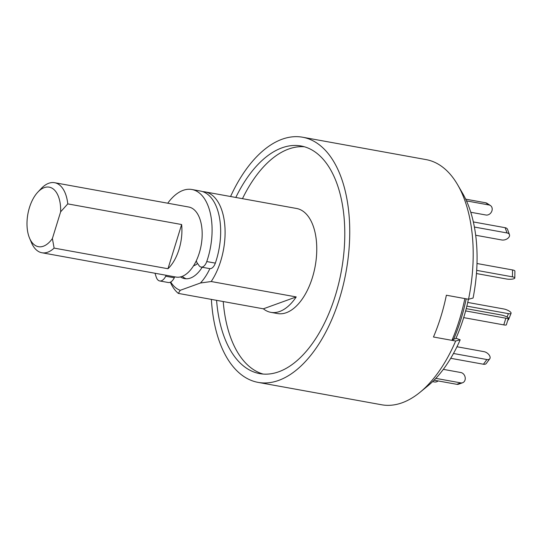 <?xml version="1.0" encoding="UTF-8"?>
<svg xmlns="http://www.w3.org/2000/svg" width="542" height="542" viewBox="0 0 542 542"><rect width="100%" height="100%" fill="white"/><g stroke="black" fill="none" stroke-linecap="round" stroke-linejoin="round"><path stroke-width="0.81" d="M460.185 339.807A115.622 61.951 -79.7 0 1 427.733 385.979L420.023 392.286A124.579 66.754 100.3 0 0 455.646 341.02L460.185 339.807L456.479 338.425L453.065 339.339M420.023 392.286A124.579 66.754 100.3 0 1 402.171 402.767A124.579 66.754 100.3 0 1 381.636 404.772L258.175 382.395A124.579 66.754 100.3 0 1 211.387 299.394M230.574 196.516A124.579 66.754 100.3 0 1 302.619 137.228L426.08 159.605A124.579 66.754 100.3 0 1 457.638 184.775A124.579 66.754 100.3 0 1 468.545 299.245L473.085 298.032A115.622 61.951 -79.7 0 0 462.644 193.392L457.638 184.775M455.646 341.02L433.464 337.002A124.579 66.754 -79.7 0 0 446.364 295.227L468.545 299.245M302.619 137.228A124.579 66.754 100.3 0 1 348.675 253.148A124.579 66.754 100.3 0 1 278.71 380.389A124.579 66.754 100.3 0 1 258.175 382.395M216.576 300.329A115.683 61.984 -79.7 0 0 259.76 373.634A115.683 61.984 -79.7 0 0 341.385 270.865A115.683 61.984 -79.7 0 0 301.034 145.981A115.683 61.984 -79.7 0 0 281.962 147.844A115.683 61.984 -79.7 0 0 235.811 197.464M304.326 146.76A115.683 61.984 -79.7 0 0 288.615 149.05A115.683 61.984 -79.7 0 0 242.47 198.67M223.229 301.542A115.683 61.984 -79.7 0 0 263.121 374.068M202.654 191.624A53.394 28.611 100.3 0 1 204.903 191.861L296.576 208.48A53.394 28.611 100.3 0 1 316.311 258.161A53.394 28.611 100.3 0 1 286.325 312.693A53.394 28.611 100.3 0 1 277.524 313.554L270.871 312.348A53.394 28.611 100.3 0 1 263.371 308.818L178.359 293.405A53.394 28.611 100.3 0 1 170.344 282.206M204.903 191.861A53.394 28.611 100.3 0 1 224.889 226.448A53.394 28.611 100.3 0 1 211.197 281.522L296.217 296.928A53.394 28.611 100.3 0 1 279.672 311.487A53.394 28.611 100.3 0 1 270.871 312.348M211.197 281.522L200.438 283.005L180.242 290.309L178.359 293.405M263.371 308.818L296.217 296.928M180.242 290.309A48.055 25.745 100.3 0 1 170.71 282.023M209.862 268.649A48.055 25.745 100.3 0 1 200.438 283.005M202.186 267.26A35.596 19.072 100.3 0 1 190.466 278.046A35.596 19.072 100.3 0 1 184.592 278.615A35.596 19.072 100.3 0 1 180.472 276.915M167.735 203.216A53.394 28.611 100.3 0 1 191.888 189.504L200.465 191.062A53.394 28.611 100.3 0 1 215.33 263.121A8.896 4.77 100.3 0 1 209.679 268.622L201.102 267.064A8.896 4.77 100.3 0 1 199.104 265.668L197.356 263.202A8.896 4.77 100.3 0 1 196.312 260.749M174.741 276.833L174.28 277.789A10.677 5.725 100.3 0 1 168.271 282.504L159.7 280.952A10.677 5.725 100.3 0 1 156.408 277.545A53.394 28.611 100.3 0 1 155.039 273.256M191.888 189.504A53.394 28.611 100.3 0 1 206.753 261.562A8.896 4.77 100.3 0 1 201.102 267.064M174.28 277.789L165.703 276.23A10.677 5.725 100.3 0 1 159.7 280.952M165.703 276.23L166.164 275.275M507.827 320.044A5.339 1.592 21.7 0 0 508.565 319.604L511.079 313.29A5.339 1.592 21.7 0 0 508.965 310.932A5.339 1.592 21.7 0 0 503.823 308.981L467.732 302.436M466.865 306.115L508.416 313.649A5.339 1.592 21.7 0 0 511.079 313.29M465.632 310.918L505.855 318.208A5.339 0.989 17.2 0 0 508.416 318.134A5.339 0.989 17.2 0 0 506.004 316.474A5.339 0.989 17.2 0 0 500.781 314.902L466.235 308.642M463.695 317.626L503.789 324.895A5.339 0.989 17.2 0 0 506.357 324.814L508.416 318.134M455.822 338.601A110.344 59.125 -79.7 0 0 468.423 299.225M466.195 298.825A120.128 64.369 100.3 0 1 453.498 339.624L451.947 340.349A124.579 66.754 -79.7 0 0 464.846 298.581L446.364 295.227A124.579 66.754 100.3 0 1 433.464 337.002L451.947 340.349M453.478 353.486L486.899 359.542A5.339 3.056 36.6 0 0 489.765 358.79A5.339 3.056 36.6 0 0 488.918 354.698A5.339 3.056 36.6 0 0 484.053 351.67L456.967 346.758M450.714 358.303L483.423 364.231A5.339 3.056 36.6 0 0 486.282 363.472L489.765 358.79M435.822 378.363L460.747 382.882A5.339 4.302 70.1 0 0 462.638 382.733A5.339 4.302 70.1 0 0 465.165 377.374A5.339 4.302 70.1 0 0 460.89 372.544L443.322 369.359M434.061 380.193L456.784 384.312A5.339 4.302 70.1 0 0 458.674 384.17L462.638 382.733M432.597 381.636L434.406 381.968A5.339 4.397 123.1 0 0 438.173 380.938M465.68 199.158L485.673 202.783A5.339 4.397 -56.9 0 1 487.041 203.325L490.422 205.526A5.339 4.397 -56.9 0 1 491.628 211.624A5.339 4.397 -56.9 0 1 485.964 215.011L470.761 212.261M466.479 200.892L489.06 204.984A5.339 4.397 -56.9 0 1 490.422 205.526M473.342 221.935L505.144 227.701A5.339 3.313 -19.9 0 1 507.556 229.401L509.453 234.652A5.339 3.313 -19.9 0 1 507.468 238.609A5.339 3.313 -19.9 0 1 501.824 239.984L475.673 235.242M474.386 227.037L507.041 232.952A5.339 3.313 -19.9 0 1 509.453 234.652M476.994 263.514L512.536 269.95A5.339 1.341 0.8 0 1 514.9 271.102L514.805 277.992A5.339 1.341 0.8 0 1 511.973 279.137A5.339 1.341 0.8 0 1 506.492 278.995L476.452 273.547M476.682 270.363L512.434 276.84A5.339 1.341 0.8 0 1 514.805 277.992M186.245 278.778A35.596 19.072 100.3 0 1 182.254 276.352M197.539 263.459A22.249 11.917 100.3 0 1 193.894 265.715A22.249 11.917 100.3 0 1 193.535 265.837M54.613 182.708A35.596 19.072 100.3 0 1 67.77 203.887L60.636 211.82A30.257 16.213 -79.7 0 0 37.872 192.085L41.26 188.501A35.596 19.072 100.3 0 1 54.613 182.708L188.718 207.017A35.596 19.072 100.3 0 1 201.875 240.133A35.596 19.072 100.3 0 1 181.888 276.488A35.596 19.072 100.3 0 1 176.021 277.064L41.917 252.755A35.596 19.072 100.3 0 1 31.45 242.64L29.532 238.094A30.257 16.213 -79.7 0 0 52.384 238.555L54.119 248.1A35.596 19.072 100.3 0 1 47.784 252.179A35.596 19.072 100.3 0 1 41.917 252.755M181.624 224.53L167.973 268.737A35.596 19.072 -79.7 0 0 181.624 224.53L67.77 203.887M167.973 268.737L54.119 248.1M37.872 192.085A30.257 16.213 -79.7 0 0 29.532 238.094M60.636 211.82L52.384 238.555M215.33 263.121L206.753 261.562M508.416 313.649L507.088 316.982M503.789 324.895L505.855 318.208M483.423 364.231L486.899 359.542M456.784 384.312L460.747 382.882M489.06 204.984L485.673 202.783M507.041 232.952L505.144 227.701M512.434 276.84L512.536 269.95"/></g></svg>

